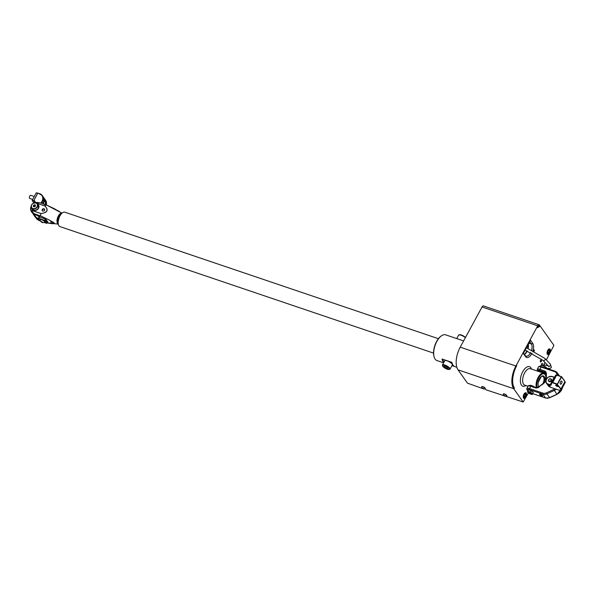 <?xml version="1.0" encoding="UTF-8"?>
<svg xmlns="http://www.w3.org/2000/svg" width="595" height="595" viewBox="0 0 595 595"><rect width="100%" height="100%" fill="white"/><g stroke="black" fill="none" stroke-linecap="round" stroke-linejoin="round"><path stroke-width="0.89" d="M61.94 213.226A5.705 2.789 108.7 0 0 57.871 216.937A5.705 2.789 108.7 0 0 57.589 223.445A5.705 2.789 108.7 0 0 58.28 224.025M47.399 223.006L52.717 223.75L54.353 223.162L47.399 222.999M55.06 209.046L46.365 204.955L59.411 211.441M36.28 202.374L40.125 202.821L46.395 204.94L61.999 213.174M40.921 213.486L30.866 210.161L40.914 213.568C44.521 213.017 46.469 212.199 46.752 211.106C45.666 212.43 43.725 213.226 40.921 213.486L40.46 215.821L49.422 220.105L54.353 223.162C52.568 221.638 47.935 219.228 40.46 215.918L34.19 213.798L34.726 214.55L37.738 215.569M36.6 203.185L44.975 206.026C46.722 207.848 47.31 209.544 46.752 211.106C47.607 210.02 47.035 208.309 45.034 205.967A9.78 4.775 -71.3 0 1 46.365 204.955L40.148 202.836M44.975 206.026L35.462 202.798M42.238 209.514A1.428 1.175 -35.4 0 0 44.595 210.31A1.428 1.175 -35.4 0 0 42.238 209.514M31.141 206.301A6.515 5.362 -35.4 0 0 30.799 210.221L30.895 210.095A6.352 5.229 144.6 0 1 31.133 206.465M31.148 206.242L30.799 210.221L31.624 211.768L34.19 213.798L30.866 210.161L31.595 211.723M34.175 213.694L40.46 215.918M44.134 222.471L46.685 223.333L47.875 222.113L45.733 219.094L39.493 216.982L38.749 218.35L44.536 220.314L45.733 219.094M50.776 221.779L51.363 222.24L50.776 221.779M38.995 220.5L36.793 219.042M35.685 202.441L40.081 202.828L46.365 204.955M32.509 209.477A3.667 3.02 144.6 0 1 32.212 208.83M37.968 204.732A3.667 3.02 144.6 0 1 38.482 205.23M44.454 210.362A1.138 0.937 144.6 0 1 42.565 209.723A1.138 0.937 144.6 0 1 44.454 210.362M39.493 216.982L38.95 217.182L38.206 218.551L38.749 218.35M40.646 221.214L38.206 218.551M46.685 223.333L44.536 220.314M40.267 219.622A2.581 0.751 28.5 0 1 40.289 219.562A2.581 0.751 28.5 0 1 42.305 219.83A2.581 0.751 28.5 0 1 44.692 221.511A2.581 0.751 28.5 0 1 44.826 222.024A2.581 0.751 28.5 0 1 44.789 222.076M58.295 224.099L47.392 223.013L45.235 220.009M39.59 193.635L37.753 193.189L33.789 200.5L34.369 200.694A1.361 1.116 -35.4 0 1 34.874 202.218L34.599 202.716M37.797 193.13L33.722 200.768M41.382 203.245L42.282 201.579A7.058 5.809 -35.4 0 0 42.208 195.51A7.058 5.809 -35.4 0 0 39.672 193.665L36.302 192.787L32.13 200.463L33.967 201.155L33.729 200.522M33.751 200.85L34.331 201.05A1.086 0.892 144.6 0 1 34.726 201.333L34.45 202.791M36.302 192.825L37.663 193.286M32.182 200.403L33.826 200.961M32.167 200.545L33.885 202.962M38.266 218.447L36.607 217.882M39.925 217.13L39.508 216.543M44.566 204.792L45.741 203.133C44.684 197.971 44.023 197.042 43.755 200.344L43.405 203.155A3.012 1.473 108.7 0 0 43.502 203.966A2.849 1.391 -71.3 0 1 43.495 203.936M45.741 203.133L44.461 204.583M45.532 203.066L43.963 198.604M36.302 192.787L32.13 200.463M33.766 210.161A3.533 2.908 -35.4 0 0 37.768 208.934A3.533 2.908 -35.4 0 0 38.258 205.149L37.366 203.884A3.533 2.908 144.6 0 1 36.883 207.655A3.533 2.908 144.6 0 1 32.911 208.912A3.533 2.908 -35.4 0 1 31.609 207.982A3.533 2.908 -35.4 0 1 32.1 204.189A3.533 2.908 -35.4 0 1 36.109 202.969A3.533 2.908 144.6 0 1 37.366 203.884L36.057 202.94C32.271 202.917 30.784 204.598 31.609 207.982L32.502 209.239A3.533 2.908 -35.4 0 0 33.766 210.161M34.376 204.717L35.41 205.067L35.432 206.16L34.421 206.896L33.38 206.547L33.357 205.454L34.376 204.717L35.425 205.84M34.079 206.785L33.357 205.454M34.079 206.465L35.09 205.729M34.25 196.521L30.806 195.353A1.629 0.796 108.7 0 0 29.75 196.142A1.629 0.796 108.7 0 0 29.765 198.44L32.673 199.429M43.956 198.715A2.715 1.324 -71.3 0 1 43.747 202.412A2.715 1.324 -71.3 0 1 43.435 202.91M41.434 222.061A2.99 2.99 0 0 1 40.2 219.808A2.581 0.751 28.5 0 1 40.229 219.674A2.581 0.751 28.5 0 1 42.238 219.942A2.581 0.751 28.5 0 1 44.625 221.63A2.581 0.751 28.5 0 1 44.766 222.136A2.581 0.751 28.5 0 1 44.662 222.233A2.99 2.99 0 0 1 42.104 222.426L41.062 221.578L42.669 222.285L41.576 221.585L41.062 221.578L41.367 222.017L41.598 221.6M42.423 222.054L42.2 222.456L42.721 222.471L42.104 222.426M41.367 222.017L42.2 222.456M540.505 394.21A1.711 0.498 -151.5 0 0 539.71 394.091A1.711 0.498 -151.5 0 0 539.948 394.835A1.711 0.498 -151.5 0 0 541.636 395.794A1.711 0.498 -151.5 0 0 542.573 395.645A1.711 0.498 -151.5 0 0 540.505 394.21M532.19 394.574L533.336 392.38L531.149 390.684L528.553 389.807L527.81 391.175L527.408 391.993L529.602 393.697L532.19 394.574L532.592 393.749L530.398 392.053L527.81 391.175M542.402 395.378A1.361 0.394 28.5 0 1 541.681 395.333A1.361 0.394 28.5 0 1 540.022 394.091M537.084 370.96A2.715 1.324 -71.3 0 1 537.33 370.99A2.715 1.324 -71.3 0 1 537.53 371.101A3.801 1.108 28.5 0 1 537.568 370.96L537.821 370.507A3.801 1.108 28.5 0 1 540.781 370.901A3.801 1.108 28.5 0 1 544.299 373.385A3.801 1.108 28.5 0 1 544.425 373.586M534.325 386.906A3.801 1.108 -151.5 0 0 529.676 385.523M536.43 387.531A8.694 4.247 -71.3 0 1 538.118 377.431A8.694 4.247 -71.3 0 1 543.77 373.221A8.694 4.247 -71.3 0 1 545.548 375.393A8.694 4.247 -71.3 0 1 545.622 375.668M545.801 376.256A8.144 3.979 108.7 0 0 545.712 375.928A8.144 3.979 108.7 0 0 538.75 377.832A8.144 3.979 108.7 0 0 537.226 387.486M538.839 386.802A5.972 2.916 -71.3 0 1 538.297 385.768A5.972 2.916 -71.3 0 1 539.464 378.837A5.972 2.916 -71.3 0 1 541.472 376.39A5.972 2.916 -71.3 0 1 544.388 376.97A5.972 2.916 -71.3 0 1 544.276 382.295M541.242 376.568A5.429 2.655 -71.3 0 1 542.729 376.308A5.429 2.655 -71.3 0 1 542.967 383.596M538.252 382.221L541.324 376.523M528.472 392.826L523.169 402.019L513.686 388.684A17.381 8.494 -71.3 0 1 515.895 366.014L460.225 347.168L482.054 306.968A2.172 1.064 108.7 0 1 483.467 305.919L539.13 324.766A2.172 1.064 -71.3 0 1 539.427 325.004L553.915 345.383L546.336 359.93M539.13 324.766A2.172 1.064 -71.3 0 0 537.716 325.822L515.895 366.014M544.968 362.444L543.228 365.65M530.681 352.5A6.79 3.317 -71.3 0 1 526.077 356.152A6.79 3.317 -71.3 0 1 525.154 355.431L525.556 356.643L523.317 353.497L530.509 340.251L532.748 343.397A7.876 3.845 108.7 0 1 533.001 350.611M525.556 356.643A7.876 3.845 108.7 0 0 532.019 353.147M537.33 327.696L539.464 326.67L538.929 325.911A1.086 0.528 108.7 0 0 538.78 325.8A1.086 0.528 108.7 0 0 538.073 326.32L537.33 327.696M550.085 349.25A2.99 1.458 108.7 0 0 549.676 348.938A2.99 1.458 108.7 0 0 547.519 350.827A2.99 1.458 108.7 0 0 547.355 354.278A2.99 1.458 108.7 0 0 547.757 354.59A2.99 1.458 108.7 0 0 549.921 352.701A2.99 1.458 108.7 0 0 550.085 349.25M526.278 393.102A2.99 1.458 108.7 0 0 525.868 392.782A2.99 1.458 108.7 0 0 523.712 394.671A2.99 1.458 108.7 0 0 523.548 398.122A2.99 1.458 108.7 0 0 523.95 398.442A2.99 1.458 108.7 0 0 526.114 396.553A2.99 1.458 108.7 0 0 526.278 393.102M542.29 364.475A0.818 0.402 108.7 0 0 542.462 363.56A0.818 0.402 108.7 0 0 542.03 363.381A0.818 0.402 108.7 0 0 541.755 363.716A0.818 0.402 108.7 0 0 541.591 364.661A0.818 0.402 108.7 0 0 542.29 364.475A0.818 0.402 -71.3 0 1 541.762 364.869A0.818 0.402 -71.3 0 1 541.755 363.716A0.818 0.402 -71.3 0 1 542.283 363.322A0.818 0.402 -71.3 0 1 542.29 364.475M541.264 361.418A1.086 0.528 108.7 0 0 541.487 360.206A1.086 0.528 108.7 0 0 540.914 359.968A1.086 0.528 108.7 0 0 540.55 360.414A1.086 0.528 108.7 0 0 540.334 361.678A1.086 0.528 108.7 0 0 541.264 361.418M534.184 351.199A1.086 0.528 108.7 0 0 534.317 350.083A1.086 0.528 108.7 0 0 533.76 349.905A1.086 0.528 108.7 0 0 533.395 350.351A1.086 0.528 108.7 0 0 533.232 350.723M516.252 366.513A16.296 7.958 108.7 0 0 514.184 387.769A17.381 8.494 -71.3 0 1 516.267 366.527L516.75 365.605M460.225 347.168A17.381 8.494 108.7 0 0 458.016 369.83L467.499 383.173L483.809 388.966M485.208 388.78L485.929 389.792L523.169 402.019M443.595 362.809L436.968 360.57A13.581 6.634 -71.3 0 1 434.201 357.171A13.581 6.634 -71.3 0 1 436.849 341.418A13.581 6.634 -71.3 0 1 441.416 335.863A13.581 6.634 -71.3 0 1 445.677 334.844L453.762 337.581A13.581 6.634 -71.3 0 1 453.814 337.603M454.87 366.632L451.947 365.642M443.758 362.504A13.581 6.634 -71.3 0 1 442.048 359.03L451.925 362.377A13.581 6.634 108.7 0 0 454.93 366.646A13.581 6.634 108.7 0 0 454.982 366.669M463.617 340.92A13.581 6.634 108.7 0 0 463.579 340.905L453.71 337.566A13.581 6.634 -71.3 0 1 453.762 337.581M434.119 356.903A13.038 6.367 -71.3 0 1 434.038 356.643A13.038 6.367 -71.3 0 1 436.581 341.515A13.038 6.367 -71.3 0 1 440.962 336.182A13.038 6.367 -71.3 0 1 441.185 336.026M442.048 359.03L444.086 361.894M444.696 360.778A4.343 1.264 28.5 0 1 448.087 361.232A4.343 1.264 28.5 0 1 452.103 364.066A4.343 1.264 28.5 0 1 452.334 364.921L450.058 369.108A4.343 1.264 28.5 0 0 449.835 368.253A4.343 1.264 28.5 0 0 445.811 365.419A4.343 1.264 28.5 0 0 442.427 364.966L444.696 360.778M514.541 388.275L514.184 387.754M538.133 326.216L539.464 326.67M529.721 341.709L531.357 344.007A6.79 3.317 -71.3 0 1 531.647 349.957M525.154 355.431L523.518 353.132M528.189 344.527A7.876 3.845 -71.3 0 1 527.75 348.276M526.858 350.842A7.876 3.845 -71.3 0 1 524.455 354.442M524.5 354.508A6.79 3.317 108.7 0 0 524.619 354.427A6.79 3.317 108.7 0 0 527.23 350.99M528.137 348.425A6.79 3.317 108.7 0 0 528.345 344.245M539.152 386.564A5.429 2.655 -71.3 0 1 538.222 385.493M541.576 364.586L542.134 364.371L541.971 363.433M540.312 361.567A0.9 0.439 108.7 0 0 540.461 361.715A0.9 0.439 108.7 0 0 541.048 361.277A0.9 0.439 108.7 0 0 541.041 360.012A0.9 0.439 108.7 0 0 540.833 360.034M533.953 351.087A0.9 0.439 108.7 0 0 533.879 349.949A0.9 0.439 108.7 0 0 533.678 349.972M548.947 350.21L548.069 350.99L547.705 352.5L548.218 353.222L549.096 352.441L549.46 350.938L548.947 350.21M548.493 350.611L549.46 350.938M547.824 352.009L549.096 352.441M525.14 394.061L524.262 394.835L523.898 396.344L524.418 397.073L525.296 396.292L525.653 394.782L525.14 394.061M524.686 394.455L525.653 394.782M524.016 395.861L525.296 396.292M532.012 394.433L532.384 393.682L530.368 392.12L527.988 391.317L527.616 392.068L529.632 393.63L532.012 394.433M531.082 393.593L531.417 393.511A1.629 0.476 28.5 0 0 531.558 393.421A1.629 0.476 28.5 0 0 531.03 392.67A1.629 0.476 28.5 0 0 529.587 391.889A1.629 0.476 -151.5 0 0 528.695 391.867A1.629 0.476 -151.5 0 0 528.695 392.031A1.629 0.476 -151.5 0 0 528.806 392.231A1.361 0.394 -151.5 0 0 528.881 392.492A1.361 0.394 -151.5 0 0 530.45 393.503A1.361 0.394 28.5 0 1 528.806 392.365A1.361 0.394 28.5 0 1 529.55 392.246A1.361 0.394 28.5 0 1 530.889 393.005A1.361 0.394 28.5 0 1 531.082 393.6A1.361 0.394 28.5 0 1 530.45 393.503A1.361 0.394 -151.5 0 0 531.194 393.526A1.361 0.394 -151.5 0 0 531.119 393.258A1.361 0.394 -151.5 0 0 529.55 392.246A1.361 0.394 -151.5 0 0 528.806 392.224M527.616 392.068L528.018 391.324M529.632 393.63L529.84 393.236M533.336 392.38L532.592 393.749M531.149 390.684L530.398 392.053M537.568 370.96A3.801 1.108 28.5 0 1 539.873 371.094A3.801 1.108 28.5 0 1 543.309 373.065M538.847 371.555A2.417 0.699 28.5 0 1 538.988 371.488A2.417 0.699 28.5 0 1 541.993 372.619M481.876 386.661A1.926 0.558 28.5 0 1 483.356 386.832A1.926 0.558 28.5 0 1 485.17 388.104L485.081 388.595M503.422 393.957A1.926 0.558 28.5 0 1 504.902 394.128A1.926 0.558 28.5 0 1 506.717 395.4M503.34 394.47A2.038 0.595 28.5 0 1 503.221 394.217L503.221 394.217A2.038 0.595 28.5 0 1 504.612 394.195A2.038 0.595 28.5 0 1 506.709 395.608A2.038 0.595 28.5 0 1 506.695 396.106L506.769 395.43C504.642 393.816 503.459 393.414 503.221 394.217A2.573 2.573 0 0 0 504.27 395.824M505.304 396.002L503.935 395.4L505.304 396.002M504.887 396.144L505.326 396.144L505.066 395.779L504.188 395.764M505.066 395.779L504.367 395.407M481.794 387.174A2.038 0.595 28.5 0 1 481.667 386.921L481.667 386.921A2.038 0.595 28.5 0 1 483.066 386.899A2.038 0.595 28.5 0 1 485.156 388.312A2.038 0.595 28.5 0 1 485.148 388.81L485.215 388.133C483.088 386.519 481.905 386.118 481.667 386.921A2.573 2.573 0 0 0 482.716 388.528M483.757 388.706L482.381 388.104L483.757 388.706M483.341 388.847L482.381 388.104L483.512 388.483L483.78 388.847L483.341 388.847L483.527 388.498M444.287 366.059L443.959 366.713L445.714 368.074L447.79 368.774L448.109 368.119L446.354 366.758L444.287 366.059M443.959 366.713L444.316 366.066M446.406 366.803L445.714 368.074M438.418 338.696L64.877 212.207A7.601 3.711 108.7 0 0 59.381 217.019A7.601 3.711 108.7 0 0 58.965 225.803A7.601 3.711 108.7 0 0 59.998 226.613L433.539 353.103M548.597 385.701L549.326 386.125A1.428 0.417 -151.5 0 0 550.107 386.006A1.428 0.417 -151.5 0 0 548.382 384.809L547.735 384.757M560.624 389.071L557.307 384.415L552.591 382.816A1.361 0.394 28.5 0 0 551.84 382.816L551.126 385.017A1.904 0.55 -151.5 0 1 550.07 385.017L548.04 384.333L548.382 384.809M556.474 385.158A1.428 0.417 -151.5 0 0 555.804 385.062A1.428 0.417 -151.5 0 0 556.005 385.679A1.428 0.417 -151.5 0 0 557.411 386.475A1.428 0.417 -151.5 0 0 558.192 386.356A1.428 0.417 -151.5 0 0 556.474 385.158M550.048 386.118A1.361 0.394 28.5 0 1 549.297 386.096A1.361 0.394 28.5 0 1 548.099 385.448A1.361 0.394 28.5 0 1 547.66 384.816A1.361 0.394 28.5 0 1 548.404 384.839A1.361 0.394 28.5 0 1 549.609 385.486A1.361 0.394 28.5 0 1 550.048 386.118L550.077 386.058A1.361 0.394 28.5 0 0 550.092 385.962A1.361 0.394 28.5 0 1 550.077 386.058A1.361 0.394 28.5 0 1 550.055 386.081M550.1 387.129L558.355 389.941C560.616 390.417 561.568 390.394 561.219 389.881A4.886 1.421 -151.5 0 0 560.966 388.914L564.938 381.603L561.62 376.955L557.307 384.415L560.966 388.914L560.616 389.071A4.619 1.339 28.5 0 1 558.318 389.911L550.055 387.129L548.359 385.895A4.619 3.801 -35.4 0 0 550.011 387.1L549.326 386.125M561.829 381.224A1.659 0.811 108.7 0 0 561.598 381.053A1.659 0.811 108.7 0 0 560.401 382.102A1.659 0.811 108.7 0 0 560.312 384.013A1.659 0.811 108.7 0 0 560.535 384.191A1.659 0.811 108.7 0 0 561.732 383.143A1.659 0.811 108.7 0 0 561.829 381.224M552.621 382.466L557.344 384.058L561.308 376.747L556.593 375.155L552.591 382.816M551.691 382.54L551.126 385.017M552.629 382.459A1.629 0.476 -151.5 0 0 551.729 382.436A1.629 0.476 -151.5 0 0 551.721 382.466L550.992 384.705A1.629 0.476 28.5 0 1 550.1 384.668L548.077 383.991C543.376 382.585 547.437 374.954 552.048 376.657L554.287 377.252A1.904 0.55 28.5 0 0 554.51 377.319M556.042 375.051L561.435 376.62M551.349 379.32A1.629 1.339 144.6 0 1 548.694 381.209M551.305 379.253A1.629 1.339 144.6 0 0 550.717 378.829A1.629 1.339 -35.4 0 0 549.23 381.573A1.629 1.339 144.6 0 0 551.305 379.253L551.394 379.379A1.629 1.339 144.6 0 1 548.739 381.269L548.649 381.142M549.267 381.216A1.361 1.116 144.6 0 1 550.509 378.933A1.361 1.116 144.6 0 1 549.267 381.216A1.361 1.116 -35.4 0 0 550.509 378.933A1.361 1.116 -35.4 0 0 549.267 381.216M558.177 386.311A1.361 0.394 28.5 0 1 558.17 386.408A1.361 0.394 28.5 0 1 558.147 386.438A1.361 0.394 28.5 0 1 557.389 386.445A1.361 0.394 28.5 0 1 556.191 385.798A1.361 0.394 28.5 0 1 555.745 385.166A1.361 0.394 28.5 0 1 556.496 385.188A1.361 0.394 28.5 0 1 557.694 385.835A1.361 0.394 28.5 0 1 558.132 386.467L558.17 386.408A1.361 0.394 28.5 0 0 558.177 386.311M548.954 385.262L548.203 385.248L548.754 385.672L548.969 385.27L549.401 385.887L548.754 385.672M556.838 386.021L557.589 386.036L556.392 385.396L556.838 386.021L557.054 385.627M44.558 210.325A1.361 1.116 144.6 0 1 42.319 209.566A1.361 1.116 144.6 0 1 44.558 210.325M542.551 395.593A1.629 0.476 28.5 0 1 542.536 395.712A1.629 0.476 28.5 0 1 541.643 395.69A1.629 0.476 28.5 0 1 540.201 394.909A1.629 0.476 28.5 0 1 539.672 394.158A1.629 0.476 28.5 0 1 539.762 394.076M58.206 221.541A5.162 2.521 108.7 0 1 59.351 216.647A5.162 2.521 -71.3 0 1 59.396 216.565L60.266 215.316M58.161 222.731A5.541 2.707 -71.3 0 1 61.062 214.17M60.37 215.145A5.162 2.521 108.7 0 0 59.396 216.565L58.221 221.34M61.538 213.62A5.705 2.789 108.7 0 0 58.317 218.015A5.705 2.789 108.7 0 0 58.206 223.467M34.458 202.821A6.515 5.362 -35.4 0 1 34.956 202.575L40.081 202.828M34.584 202.806A6.352 5.229 144.6 0 1 34.949 202.627L34.369 202.843M31.795 208.243A3.83 3.154 -35.4 0 0 34.711 210.585A3.83 3.154 -35.4 0 0 38.549 208.265A3.83 3.154 -35.4 0 0 38.586 208.183A3.83 3.154 -35.4 0 0 37.552 204.152M39.248 220.016L38.415 219.733A6.515 5.362 144.6 0 1 36.072 218.03A6.515 5.362 144.6 0 1 35.745 217.487L36.838 219.101L40.17 220.909M40.133 220.886L38.943 220.485L38.43 219.518A6.352 5.229 -35.4 0 1 38.385 219.503A6.352 5.229 144.6 0 1 36.02 217.651M39.999 216.982L40.073 217.086A2.068 0.602 -151.5 0 0 37.686 215.554M39.039 219.726L38.43 219.518M34.778 214.564L34.726 214.55A6.515 5.362 -35.4 0 1 32.39 212.846L31.624 211.768M32.085 208.652A3.667 3.02 -35.4 0 0 32.442 209.395A3.667 3.02 -35.4 0 0 35.477 210.451A3.667 3.02 -35.4 0 0 38.467 208.295M37.842 204.561A3.667 3.02 144.6 0 1 38.422 205.141A3.667 3.02 144.6 0 1 38.504 208.213A3.667 3.02 144.6 0 1 38.489 208.25M39.463 193.769A6.79 5.586 144.6 0 1 41.97 201.378L41.025 203.126M34.852 201.772L34.369 200.694M34.726 201.333A1.086 0.892 144.6 0 1 34.77 202.196M34.391 202.828L34.874 202.218M31.089 210.875A4.343 3.577 -35.4 0 0 31.565 211.939A4.343 3.577 -35.4 0 0 32.227 212.608M43.405 203.066L41.97 201.378M45.607 200.292A7.058 5.809 144.6 0 1 46.284 204.903L45.607 200.292L42.208 195.51L37.931 193.063M33.922 214.2L36.518 217.859A4.343 3.577 144.6 0 1 34.964 216.721L38.258 218.462M35.886 203.066A3.258 2.685 144.6 0 1 37.083 206.725A3.258 2.685 144.6 0 1 32.896 208.547A3.258 2.685 144.6 0 1 31.706 204.888A3.258 2.685 144.6 0 1 35.886 203.066M537.612 370.878A4.076 1.183 28.5 0 1 539.769 370.417A4.076 1.183 28.5 0 1 539.821 370.432A0.818 0.402 -71.3 0 1 539.918 369.369A4.886 1.421 -151.5 0 0 539.866 369.354A4.886 1.421 -151.5 0 0 537.233 369.302L537.545 371.027M545.898 374.225A0.818 0.394 1.3 0 1 545.853 374.091L544.306 371.957A0.818 0.402 -71.3 0 1 544.41 370.893L539.918 369.369L541.16 367.085A4.886 1.421 -151.5 0 0 538.475 367.018L537.233 369.302M558.244 375.519L557.753 373.861A5.429 4.47 -35.4 0 0 557.218 372.76A5.429 4.47 -35.4 0 0 555.269 371.339A0.818 0.402 108.7 0 0 555.157 371.25A0.818 0.402 108.7 0 0 554.629 371.644L541.16 367.085A0.818 0.402 -71.3 0 1 541.688 366.691A0.818 0.402 -71.3 0 1 541.8 366.78M562.498 387.524A8.694 7.147 144.6 0 1 561.628 389.881A8.694 7.147 144.6 0 1 556.913 394.247L557.017 394.195M554.942 388.788A7.876 6.478 144.6 0 1 553.729 389.457L556.913 394.247L549.676 397.586M556.265 389.234A8.694 7.147 -35.4 0 1 554.228 390.469L546.887 393.86L549.572 397.639A5.429 4.47 144.6 0 1 545.556 397.951A0.818 0.402 108.7 0 0 545.667 398.04A0.818 0.402 108.7 0 0 545.816 398.033M553.729 389.457L546.389 392.849L546.887 393.86A5.429 4.47 144.6 0 1 542.871 394.18L545.556 397.951L532.718 393.607M527.921 390.967A4.076 1.183 28.5 0 1 529.357 389.599A4.076 1.183 28.5 0 1 529.401 389.613A0.818 0.402 -71.3 0 1 529.505 388.557A4.886 1.421 -151.5 0 0 529.446 388.535A4.886 1.421 -151.5 0 0 526.82 388.483L528.062 386.2C528.263 385.359 529.334 385.255 531.276 385.88A0.818 0.402 -71.3 0 1 531.387 385.962M529.401 389.613L542.871 394.18A0.818 0.402 -71.3 0 1 542.975 393.116L529.505 388.557L530.747 386.274A4.886 1.421 -151.5 0 0 528.062 386.2M539.055 386.824L538.981 386.705C535.344 388.386 536.802 387.196 535.768 387.397A0.818 0.402 -71.3 0 0 535.232 387.791L530.747 386.274A0.818 0.402 -71.3 0 1 531.276 385.88L535.768 387.397A0.818 0.402 -71.3 0 1 535.872 387.486M559.151 375.832L557.753 373.861A0.818 0.446 163.4 0 0 556.734 373.786L557.143 375.147M554.629 371.644A4.619 3.801 144.6 0 1 556.734 373.786M546.389 392.849A4.619 3.801 144.6 0 1 542.975 393.116M545.89 373.98A3.258 2.685 144.6 0 0 545.474 372.805A3.258 2.685 144.6 0 0 544.306 371.957L539.821 370.432M545.474 372.805L545.853 374.091A0.818 0.394 1.3 0 1 546.396 373.734A4.076 3.354 -35.4 0 0 544.41 370.893M545.793 378.636A0.818 0.394 1.3 0 1 545.749 378.494A0.818 0.394 1.3 0 1 546.299 378.137L546.396 373.734M543.027 383.73L543.183 383.872A7.333 6.032 -35.4 0 0 545.89 380.22M546.076 379.64A7.333 6.032 -35.4 0 0 546.299 378.137M545.853 374.091L545.749 378.494L542.952 383.604L538.981 386.705L543.183 383.872M535.232 387.791A4.076 3.354 -35.4 0 0 539.211 386.966M541.272 365.389A3.258 0.945 -151.5 0 1 542.938 365.561A3.258 0.945 -151.5 0 1 546.909 368.446A3.533 1.026 28.5 0 0 542.722 365.665A3.533 1.026 -151.5 0 0 542.685 365.65A3.533 1.026 -151.5 0 0 540.788 365.613C540.654 365.211 541.361 365.181 542.9 365.531C545.786 366.795 547.147 367.941 546.991 368.982M543.77 373.221L530.301 368.662A8.694 4.247 -71.3 0 0 524.753 372.686A8.694 4.247 -71.3 0 0 524.656 372.864A8.694 4.247 108.7 0 0 524.731 385.129L528.04 386.244M531.536 369.079A10.323 5.043 108.7 0 0 522.886 371.451A10.323 5.043 108.7 0 0 522.767 371.667A10.323 5.043 108.7 0 0 520.61 383.098A10.323 5.043 108.7 0 0 525.958 385.538M528.918 343.189L531.357 344.007L532.748 343.397M548.925 349.042A2.715 1.324 -71.3 0 1 549.23 349.072A2.715 1.324 -71.3 0 1 549.825 349.89M548.456 353.921A2.715 1.324 -71.3 0 1 547.489 354.211A2.715 1.324 -71.3 0 1 547.229 354.055M549.386 352.85A2.447 1.197 -71.3 0 1 547.467 353.772A2.447 1.197 -71.3 0 1 547.779 350.589A2.447 1.197 -71.3 0 1 549.698 349.659A2.447 1.197 -71.3 0 1 549.386 352.85M525.117 392.886A2.715 1.324 -71.3 0 1 525.422 392.916A2.715 1.324 -71.3 0 1 526.017 393.734M524.649 397.772A2.715 1.324 -71.3 0 1 523.682 398.062A2.715 1.324 -71.3 0 1 523.422 397.899M525.578 396.694A2.447 1.197 -71.3 0 1 523.66 397.616A2.447 1.197 -71.3 0 1 523.972 394.433A2.447 1.197 -71.3 0 1 525.891 393.511A2.447 1.197 -71.3 0 1 525.578 396.694M513.686 388.684L458.016 369.83M537.716 325.822L482.054 306.968M449.255 368.506A3.89 1.131 28.5 0 1 447.321 369.22A3.89 1.131 28.5 0 1 442.821 366.327A3.89 1.131 28.5 0 1 444.755 365.613A3.89 1.131 28.5 0 1 449.255 368.506M465.372 337.692A4.343 1.264 -151.5 0 0 461.385 335.32A4.343 1.264 -151.5 0 0 458.626 335.119L456.744 338.592M465.491 337.469A3.89 1.131 -151.5 0 0 462.099 335.29A3.89 1.131 -151.5 0 0 459.333 334.844M543.815 365.895A1.361 0.662 -71.3 0 1 543.882 365.754A1.361 0.662 -71.3 0 1 544.812 364.995L543.778 364.638M546.998 368.409L550.375 368.342L551.379 367.398L550.345 364.17A1.361 1.145 136.5 0 1 548.374 366.037L548.865 366.684L548.932 366.208M550.345 364.17L544.953 358.473A1.361 1.145 136.5 0 1 542.975 360.339L548.374 366.037M548.077 383.991L548.047 384.333A4.619 3.801 144.6 0 1 546.396 383.128A4.619 3.801 144.6 0 1 546.998 378.212A4.619 3.801 144.6 0 1 552.175 376.538M556.801 375.043L556.593 375.155A1.629 0.476 28.5 0 0 555.7 375.133A1.629 0.476 28.5 0 1 555.7 375.133L551.84 382.816M554.436 377.453A1.629 0.476 28.5 0 1 554.071 377.356L550.07 385.017M552.048 376.672L554.198 377.223M561.658 376.836L564.938 381.603M551.751 382.414L555.685 375.155L556.771 375.021L561.62 376.717L564.93 381.373L565.191 382.57A4.886 1.421 -151.5 0 0 564.93 381.611M40.125 217.197L32.39 212.846M38.422 205.141L38.452 208.265C36.816 210.712 34.815 211.091 32.442 209.395M31.074 210.853L34.964 216.721M43.561 203.981L43.844 198.477M559.479 375.936L557.218 372.76L555.157 371.25L541.688 366.691C539.873 366.081 538.802 366.185 538.475 367.018M562.61 387.33L557.024 394.351L549.683 397.735L545.667 398.04L532.696 393.645M527.891 391.027L526.709 389.368L526.82 388.483M540.372 366.371L540.788 365.613M545.712 375.928L545.548 375.393M456.819 367.293L454.93 366.646M440.962 336.182L441.416 335.863M434.038 356.643L434.201 357.171M547.274 354.144L549.401 352.902C550.271 351.251 550.211 349.972 549.23 349.072L549.014 348.997M537.53 371.094L537.106 370.923M523.466 397.988L525.593 396.753C526.463 395.095 526.404 393.816 525.422 392.916L525.207 392.841M504.776 396.106A2.573 2.573 0 0 0 506.695 396.106M483.229 388.81A2.573 2.573 0 0 0 485.148 388.81M442.427 364.966L442.658 366.208C445.387 368.9 447.849 369.867 450.058 369.108M458.626 335.119L460.612 334.762L465.513 337.432M548.203 365.851L544.812 364.995M525.125 350.18L542.975 360.339M526.434 347.763L544.953 358.473M548.359 385.895L547.965 385.337M547.645 384.891L546.396 383.128C545.332 378.718 547.274 376.523 552.227 376.538L554.994 377.342M565.191 382.57L561.219 389.881"/></g></svg>
